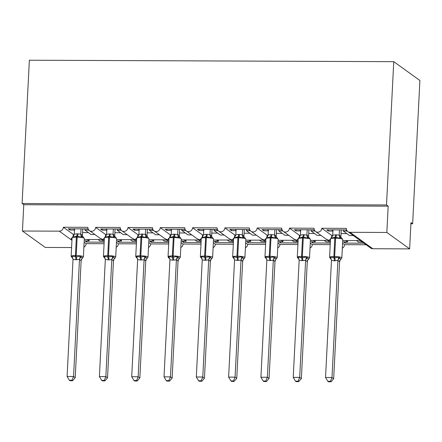 <?xml version="1.0" encoding="UTF-8"?>
<svg xmlns="http://www.w3.org/2000/svg" width="442" height="442" viewBox="0 0 442 442"><rect width="100%" height="100%" fill="white"/><g stroke="black" fill="none" stroke-linecap="round" stroke-linejoin="round"><path stroke-width="0.66" d="M71.582 247.542L45.228 247.437L22.443 231.017L23.774 204.723L22.1 203.513L29.36 60.222L393.761 61.67L419.9 80.505L412.64 223.796L410.966 222.591L409.635 248.885L372.805 248.736A4.011 3.812 -54.2 0 1 370.661 248.045L360.352 240.619M410.905 223.79L412.64 223.796M98.085 239.575L99.986 240.945L103.815 240.962M104.163 242.166L86.671 242.094L86.731 240.896M89.201 239.542L89.129 240.901L84.997 240.884L86.671 242.094M89.129 240.901L87.229 239.531M84.135 242.21L86.135 243.653A4.011 3.812 125.8 0 1 83.886 247.133M104.085 243.724L86.135 243.653M23.774 204.723L388.181 206.171L386.849 232.464L350.02 232.315A4.011 3.812 -54.2 0 1 346.34 228.359L321.793 228.26A4.011 3.812 125.8 0 1 315.571 231.498A4.011 3.812 125.8 0 1 314.035 228.227L289.482 228.133A4.011 3.812 125.8 0 1 283.261 231.37A4.011 3.812 125.8 0 1 281.731 228.1L257.178 228.006A4.011 3.812 125.8 0 1 250.957 231.243A4.011 3.812 125.8 0 1 249.426 227.973L224.873 227.873A4.011 3.812 125.8 0 1 218.652 231.111A4.011 3.812 125.8 0 1 217.121 227.845L192.568 227.746A4.011 3.812 125.8 0 1 186.347 230.984A4.011 3.812 125.8 0 1 184.817 227.718L160.264 227.619A4.011 3.812 125.8 0 1 154.043 230.857A4.011 3.812 125.8 0 1 152.512 227.586L127.959 227.492A4.011 3.812 125.8 0 1 121.738 230.73A4.011 3.812 125.8 0 1 120.207 227.459L95.654 227.359A4.011 3.812 125.8 0 1 89.433 230.597L100.13 238.31L102.969 239.498L84.273 239.52M95.654 227.359L105.649 234.564L105.345 236.663M105.273 236.873L102.969 239.498L104.295 239.603M89.433 230.597A4.011 3.812 125.8 0 1 87.903 227.332L63.35 227.232L73.344 234.437L73.04 236.536M72.969 236.746L70.665 239.371L71.991 239.47M63.35 227.232A4.011 3.812 125.8 0 1 59.272 231.16L71.947 240.299M130.39 239.702L132.291 241.072L136.119 241.089M136.473 242.293L118.975 242.222L119.036 241.023M121.506 239.669L121.434 241.034L117.301 241.017L118.975 242.222M121.434 241.034L119.533 239.663M116.439 242.343L118.439 243.78A4.011 3.812 125.8 0 1 116.191 247.266M136.39 243.851L118.439 243.78M121.738 230.73L132.434 238.437L135.274 239.63L116.578 239.652M127.959 227.492L137.954 234.691L137.65 236.79M137.578 237.006L135.274 239.63L136.6 239.73M162.695 239.835L164.595 241.205L168.424 241.216M168.778 242.42L151.28 242.349L151.341 241.15M153.81 239.796L153.739 241.161L149.606 241.144L151.28 242.349M153.739 241.161L151.838 239.791M148.744 242.47L150.744 243.912A4.011 3.812 125.8 0 1 148.495 247.393M168.695 243.978L150.744 243.912M164.739 238.564L167.579 239.757L167.01 239.851L148.882 239.779M160.264 227.619L170.258 234.824L169.955 236.923M169.883 237.133L167.579 239.757L168.905 239.857M194.999 239.962L196.9 241.332L200.729 241.349M201.082 242.547L183.585 242.481L183.645 241.277M186.115 239.923L186.043 241.288L181.911 241.271L183.585 242.481M186.043 241.288L184.143 239.918M181.054 242.597L183.049 244.039A4.011 3.812 125.8 0 1 180.8 247.52M201 244.111L183.049 244.039M197.049 238.697L199.883 239.884L199.314 239.978L181.187 239.907M192.568 227.746L202.563 234.951L202.259 237.05M202.187 237.26L199.883 239.884L201.209 239.984M227.304 240.089L229.205 241.459L233.033 241.476M233.387 242.675L215.889 242.608L215.95 241.409M218.42 240.056L218.354 241.415L214.215 241.398L215.889 242.608M218.354 241.415L216.447 240.045M213.359 242.724L215.353 244.166A4.011 3.812 125.8 0 1 213.11 247.647M233.31 244.238L215.353 244.166M218.652 231.111L229.354 238.824L232.194 240.012L213.492 240.034M224.873 227.873L234.868 235.078L234.564 237.177M234.492 237.387L232.194 240.012L233.514 240.117M259.609 240.216L261.509 241.586L265.338 241.603M265.692 242.807L248.194 242.735L248.255 241.536M250.725 240.183L250.658 241.547L246.52 241.531L248.194 242.735M250.658 241.547L248.752 240.177M245.664 242.857L247.664 244.293A4.011 3.812 125.8 0 1 245.415 247.774M265.614 244.365L247.664 244.293M250.957 231.243L261.658 238.951L264.498 240.144L245.796 240.161M257.178 228.006L267.172 235.205L266.869 237.304M266.797 237.514L264.498 240.144L265.819 240.244M291.913 240.349L293.814 241.719L297.643 241.73M297.996 242.934L280.504 242.862L280.565 241.663M283.029 240.31L282.963 241.675L278.825 241.658L280.504 242.862M282.963 241.675L281.062 240.304M277.968 242.984L279.968 244.42A4.011 3.812 125.8 0 1 277.72 247.907M297.919 244.492L279.968 244.42M283.261 231.37L293.963 239.078L296.803 240.271L278.106 240.293M289.482 228.133L299.483 235.332L299.179 237.437M299.101 237.647L296.803 240.271L298.129 240.371M324.218 240.476L326.119 241.846L329.947 241.862M330.301 243.061L312.809 242.995L312.87 241.791M315.334 240.437L315.268 241.802L311.129 241.785L312.809 242.995M315.268 241.802L313.367 240.431M310.273 243.111L312.273 244.553A4.011 3.812 125.8 0 1 310.024 248.034M330.224 244.625L312.273 244.553M315.571 231.498L326.268 239.205L329.108 240.398L310.411 240.42M321.793 228.26L331.787 235.464L331.483 237.564M331.406 237.774L329.108 240.398L330.434 240.498M73.344 234.437L74.267 234.442M74.494 230.359L74.052 230.039L69.913 230.022L68.239 228.812L87.367 228.89L88.627 229.796M94.875 234.52L91.046 234.509L84.903 230.083L88.87 230.094M84.903 230.083L84.963 228.879M105.649 234.564L106.572 234.569M106.798 230.486L106.356 230.166L102.218 230.149L100.544 228.939L119.671 229.017L120.931 229.928M127.18 234.652L123.351 234.636L117.213 230.21L121.174 230.227M117.213 230.21L117.274 229.006M137.954 234.691L138.876 234.696M139.103 230.613L138.661 230.293L134.528 230.276L132.849 229.072L151.976 229.144L153.236 230.055M159.485 234.779L155.656 234.763L149.518 230.337L153.479 230.354M149.518 230.337L149.578 229.138M170.258 234.824L171.181 234.824M171.413 230.741L170.966 230.42L166.833 230.404L165.153 229.199L184.281 229.276L185.541 230.183M191.789 234.906L187.96 234.89L181.822 230.464L185.784 230.481M181.822 230.464L181.883 229.265M202.563 234.951L203.486 234.951M203.718 230.873L203.27 230.553L199.138 230.536L197.463 229.326L216.586 229.404L217.845 230.31M224.094 235.033L220.265 235.017L214.127 230.591L218.088 230.608M214.127 230.591L214.188 229.392M234.868 235.078L235.79 235.083M236.022 231L235.575 230.68L231.442 230.663L229.768 229.453L248.89 229.531L250.15 230.437M256.404 235.161L252.575 235.15L246.432 230.724L250.393 230.735M246.432 230.724L246.492 229.52M267.172 235.205L268.095 235.21M268.327 231.127L267.88 230.807L263.747 230.79L262.073 229.586L281.195 229.658L282.455 230.569M288.709 235.293L284.88 235.277L278.736 230.851L282.698 230.868M278.736 230.851L278.797 229.652M299.483 235.332L300.4 235.337M300.632 231.254L300.19 230.934L296.052 230.917L294.378 229.713L313.5 229.79L314.759 230.696M321.014 235.42L317.185 235.404L311.041 230.978L315.008 230.995M311.041 230.978L311.102 229.779M356.523 240.603L358.429 241.973L362.258 241.989M363.932 243.194L345.114 243.122L345.174 241.918M347.639 240.57L347.572 241.929L343.44 241.912L345.114 243.122M347.572 241.929L345.672 240.558M342.578 243.238L344.578 244.68A4.011 3.812 125.8 0 1 342.329 248.161M366.109 244.763L344.578 244.68M342.716 240.547L361.412 240.525L358.572 239.337L347.876 231.625M331.787 235.464L332.704 235.464M332.937 231.381L332.494 231.061L328.356 231.05L326.682 229.84L345.804 229.917L347.064 230.823M353.318 235.547L349.489 235.531L343.346 231.105L347.313 231.122M343.346 231.105L343.406 229.906M22.443 231.017L59.272 231.16M74.052 230.039L74.112 228.834M106.356 230.166L106.417 228.967M138.661 230.293L138.722 229.094M170.966 230.42L171.026 229.221M203.27 230.553L203.331 229.348M235.575 230.68L235.636 229.481M267.88 230.807L267.94 229.608M300.19 230.934L300.251 229.735M332.494 231.061L332.555 229.862M386.849 232.464L409.635 248.885M393.761 61.67L386.501 204.961L388.181 206.171M22.1 203.513L386.501 204.961M328.356 231.05L328.417 229.846M296.052 230.917L296.112 229.718M263.747 230.79L263.808 229.591M231.442 230.663L231.503 229.464M199.138 230.536L199.198 229.332M166.833 230.404L166.894 229.205M134.528 230.276L134.589 229.078M102.218 230.149L102.279 228.95M69.913 230.022L69.974 228.818M333.014 229.868L332.743 235.21L335.605 234.835A2.939 0.751 -89.8 0 1 335.058 237.139L331.439 238.194L331.345 237.647L330.511 238.929A5.746 1 -177.1 0 1 334.809 238.183A1.337 0.343 90.2 0 1 335.058 237.139L339.771 238.227L340.788 237.685L341.495 237.846L342.765 239.514A5.746 1 -177.1 0 0 342.583 239.249A5.746 1 -177.1 0 0 335.589 238.188L334.809 238.183L333.876 256.587A1.337 0.343 90.2 0 0 334.008 257.907L338.815 257.15L341.003 259.205A2.939 2.818 -116.1 0 0 339.583 261.763L337.931 260.432L334.29 260.808L331.467 260.404L325.533 377.496L331.997 377.523L337.92 260.548M335.064 260.808A2.939 0.751 -89.8 0 0 334.782 257.907A1.337 0.343 -89.8 0 1 334.655 256.592L333.876 256.587A5.746 1 2.9 0 0 329.577 257.338L330.843 259.001L330.301 258.261L330.478 257.117L334.008 257.907A2.939 0.751 -89.8 0 1 334.29 260.808M330.384 381.297L327.804 381.286L328.472 381.766L331.058 381.777L330.384 381.297L331.997 377.523L333.671 378.728L339.583 261.763M335.605 234.835L336.379 234.84A2.939 0.751 -89.8 0 1 335.832 237.139A1.337 0.343 -89.8 0 0 335.589 238.188L334.655 256.592A5.746 1 2.9 0 1 341.649 257.653A5.746 1 2.9 0 1 341.837 257.918L340.296 259.863L339.6 261.758M339.473 229.89L339.207 235.122L340.87 236.299L340.959 237.161M341.213 229.895L340.887 236.326M336.379 234.84L339.207 235.122M331.439 238.194L332.743 235.21M339.207 235.238L339.771 238.227M330.478 257.117L331.467 260.404M338.815 257.15L337.931 260.432M325.533 377.496L327.804 381.286M331.058 381.777L333.671 378.728M300.709 229.735L300.433 235.083L303.3 234.708A2.939 0.751 -89.8 0 1 302.753 237.011L299.129 238.067L299.035 237.52L298.206 238.802A5.746 1 -177.1 0 1 302.505 238.056A1.337 0.343 90.2 0 1 302.753 237.011L307.466 238.1L308.483 237.558L309.19 237.719L310.461 239.387A5.746 1 -177.1 0 0 310.278 239.116A5.746 1 -177.1 0 0 303.278 238.061L302.505 238.056L301.571 256.459A1.337 0.343 90.2 0 0 301.704 257.78L306.51 257.017L308.693 259.078L309.527 257.791L310.461 239.387M302.759 260.681A2.939 0.751 -89.8 0 0 302.477 257.78A1.337 0.343 -89.8 0 1 302.35 256.465L301.571 256.459A5.746 1 2.9 0 0 297.273 257.205L298.532 258.874L297.996 258.134L298.173 256.984L301.704 257.78A2.939 0.751 -89.8 0 1 301.985 260.675L299.157 260.277L293.228 377.369L299.693 377.391L305.626 260.305L301.985 260.675M298.079 381.164L295.499 381.153L296.168 381.639L298.748 381.65L298.079 381.164L299.693 377.391L301.367 378.601L307.289 261.631L305.615 260.421M308.693 259.078L307.991 259.73L307.289 261.631M307.168 229.763L306.903 234.989L308.566 236.172L308.654 237.034M308.908 229.768L308.582 236.199M303.3 234.708L306.903 234.989A2.939 2.818 -116.1 0 0 308.483 237.558M308.566 236.172A2.939 2.514 -25.5 0 0 308.743 237.415L309.19 237.719M299.129 238.067L300.433 235.083M306.903 235.111L307.466 238.1M298.173 256.984L299.157 260.277M306.51 257.017L305.626 260.305M293.228 377.369L295.499 381.153M298.748 381.65L301.367 378.601M268.404 229.608L268.128 234.956L270.996 234.58A2.939 0.751 -89.8 0 1 270.449 236.879L266.824 237.94L266.73 237.393L265.902 238.674A5.746 1 -177.1 0 1 270.2 237.929A1.337 0.343 90.2 0 1 270.449 236.879L275.162 237.973L276.178 237.431L276.885 237.586L278.156 239.26A5.746 1 -177.1 0 0 277.974 238.989A5.746 1 -177.1 0 0 270.974 237.929L270.2 237.929L269.266 256.332A1.337 0.343 90.2 0 0 269.399 257.647L274.206 256.89L276.388 258.951A2.939 2.818 -116.1 0 0 274.974 261.509L273.322 260.178L270.454 260.553L266.852 260.15L260.924 377.241L267.388 377.264L273.311 260.294M266.239 258.752L265.686 258.001L265.869 256.857L269.399 257.647A2.939 0.751 -89.8 0 1 269.681 260.548M265.775 381.037L263.194 381.026L263.863 381.512L266.443 381.518L265.775 381.037L267.388 377.264L269.062 378.474L274.985 261.498L275.686 259.603L277.222 257.664L278.156 239.26M274.863 229.636L274.598 234.862L276.261 236.045L276.349 236.906M276.598 229.641L276.272 236.072M270.996 234.58L274.598 234.862M266.824 237.94L268.128 234.956M274.598 234.984L275.162 237.973M265.869 256.857L266.852 260.15M274.206 256.89L273.322 260.178M260.924 377.241L263.194 381.026M266.443 381.518L269.062 378.474M236.1 229.481L235.824 234.829L238.691 234.453A2.939 0.751 -89.8 0 1 238.144 236.752L234.52 237.813L234.426 237.266L233.597 238.547A5.746 1 -177.1 0 1 237.895 237.802A1.337 0.343 90.2 0 1 238.144 236.752L242.857 237.846L243.873 237.304L244.581 237.459L245.851 239.133A5.746 1 -177.1 0 0 245.669 238.862A5.746 1 -177.1 0 0 238.669 237.802L237.895 237.802L236.962 256.205A1.337 0.343 90.2 0 0 237.089 257.52L241.901 256.763L244.083 258.819A2.939 2.818 -116.1 0 0 242.669 261.382L241.012 260.045L238.15 260.426L234.547 260.023L228.619 377.109L235.078 377.137L241.006 260.167M238.15 260.426A2.939 0.751 -89.8 0 0 237.868 257.526A1.337 0.343 -89.8 0 1 237.735 256.205L236.962 256.205A5.746 1 2.9 0 0 232.663 256.951L233.923 258.62L233.382 257.874L233.564 256.73L237.089 257.52A2.939 0.751 -89.8 0 1 237.376 260.421M233.47 380.91L230.89 380.899L231.558 381.38L234.138 381.391L233.47 380.91L235.078 377.137L236.757 378.346L242.669 261.382M238.691 234.453L239.465 234.453A2.939 0.751 -89.8 0 1 238.918 236.757A1.337 0.343 -89.8 0 0 238.669 237.802L237.735 256.205A5.746 1 2.9 0 1 244.735 257.266A5.746 1 2.9 0 1 244.918 257.537L243.382 259.476L242.68 261.371M242.559 229.508L242.293 234.735L243.956 235.917L244.045 236.779M244.293 229.514L243.967 235.945M239.465 234.453L242.293 234.735A2.939 2.818 -116.1 0 0 243.873 237.304M234.52 237.813L235.824 234.829M242.288 234.851L242.857 237.846M233.564 256.73L234.547 260.023M241.901 256.763L241.012 260.045M228.619 377.109L230.89 380.899M234.138 381.391L236.757 378.346M211.652 235.785A2.939 2.514 -25.5 0 0 211.823 237.034L212.287 237.337L211.569 237.172L210.552 237.713L205.839 236.625L202.215 237.68L202.121 237.139L202.215 237.68L203.519 234.702L206.386 234.321L210.005 234.597L211.652 235.785L211.74 236.652M205.071 260.294A2.939 0.751 -89.8 0 0 204.784 257.393A1.337 0.343 90.2 0 1 204.657 256.073A5.746 1 2.9 0 0 200.359 256.824L201.629 258.493L201.077 257.747L201.259 256.603L205.563 257.399L209.591 256.636L211.779 258.692A2.939 2.818 -116.1 0 0 210.364 261.25L208.707 259.918L205.071 260.294L202.243 259.89L196.314 376.982L202.773 377.009L208.701 260.04M201.165 380.783L198.585 380.772L199.254 381.253L201.834 381.264L201.165 380.783L202.773 377.009L204.453 378.214L210.375 261.244L211.077 259.349L212.613 257.41L213.547 239A5.746 1 -177.1 0 0 213.364 238.735A5.746 1 -177.1 0 0 206.364 237.674L205.591 237.669A5.746 1 -177.1 0 0 201.292 238.42L202.828 236.476M210.254 229.376L209.989 234.608M211.989 229.387L211.663 235.813M203.795 229.354L203.519 234.702M209.983 234.724L210.552 237.713M201.259 256.603L202.243 259.89M209.591 256.636L208.707 259.918M196.314 376.982L198.585 380.772M201.834 381.264L204.453 378.214M171.485 229.221L171.214 234.569L174.082 234.194A2.939 0.751 -89.8 0 1 173.535 236.498L169.91 237.553L169.816 237.006L168.988 238.288A5.746 1 -177.1 0 1 173.286 237.542A1.337 0.343 90.2 0 1 173.535 236.498L178.248 237.586L179.264 237.045L179.971 237.205L181.242 238.873A5.746 1 -177.1 0 0 181.054 238.608A5.746 1 -177.1 0 0 174.06 237.547L173.286 237.542L172.352 255.946A1.337 0.343 90.2 0 0 172.479 257.266L177.286 256.504L179.474 258.564A2.939 2.818 -116.1 0 0 178.054 261.123L176.402 259.791L172.761 260.167L169.938 259.763L164.01 376.855L170.468 376.882L176.397 259.907M169.319 258.366L168.772 257.62L168.954 256.471L172.479 257.266A2.939 0.751 -89.8 0 1 172.761 260.167M168.861 380.65L166.28 380.645L166.949 381.126L169.529 381.137L168.861 380.65L170.468 376.882L172.148 378.087L178.054 261.123M169.783 258.675L168.745 258.051L168.054 256.697A5.746 1 2.9 0 1 172.352 255.946L173.126 255.951A5.746 1 2.9 0 1 180.126 257.012A5.746 1 2.9 0 1 180.308 257.277L178.772 259.216L178.071 261.117M177.949 229.249L177.684 234.481L179.347 235.658L179.435 236.52M179.684 229.254L179.358 235.685M174.082 234.194L177.684 234.481M169.91 237.553L171.214 234.569M177.678 234.597L178.248 237.586M168.954 256.471L169.938 259.763M177.286 256.504L176.402 259.791M164.01 376.855L166.28 380.645M169.529 381.137L172.148 378.087M139.18 229.094L138.91 234.442L141.772 234.067A2.939 0.751 -89.8 0 1 141.23 236.371L137.606 237.426L137.512 236.879L136.677 238.161A5.746 1 -177.1 0 1 140.981 237.415A1.337 0.343 90.2 0 1 141.23 236.371L145.943 237.459L146.959 236.918L147.667 237.078L148.937 238.746A5.746 1 -177.1 0 0 148.75 238.476A5.746 1 -177.1 0 0 141.755 237.415L140.981 237.415L140.048 255.819A1.337 0.343 90.2 0 0 140.175 257.139L144.982 256.377L147.169 258.437A2.939 2.818 -116.1 0 0 145.75 260.995L144.098 259.664L141.236 260.04L137.633 259.636L131.705 376.728L138.164 376.75L144.092 259.78M141.236 260.04A2.939 0.751 -89.8 0 0 140.948 257.139A1.337 0.343 -89.8 0 1 140.821 255.824L140.048 255.819A5.746 1 2.9 0 0 135.749 256.564L137.009 258.233L136.468 257.493L136.644 256.343L140.175 257.139A2.939 0.751 -89.8 0 1 140.457 260.034M136.556 380.523L133.976 380.512L134.644 380.998L137.224 381.01L136.556 380.523L138.164 376.75L139.838 377.96L145.75 260.995M141.772 234.067L142.551 234.067A2.939 0.751 -89.8 0 1 142.004 236.371A1.337 0.343 -89.8 0 0 141.755 237.415L140.821 255.824A5.746 1 2.9 0 1 147.821 256.885A5.746 1 2.9 0 1 148.004 257.15L146.462 259.089L145.766 260.99M145.645 229.122L145.379 234.348L147.042 235.531L147.125 236.393M147.379 229.127L147.053 235.558M142.551 234.067L145.379 234.348A2.939 2.818 -116.1 0 0 146.959 236.918M147.042 235.531A2.939 2.514 -25.5 0 0 147.214 236.774L147.667 237.078M137.606 237.426L138.91 234.442M145.374 234.47L145.943 237.459M136.644 256.343L137.633 259.636M144.982 256.377L144.098 259.664M131.705 376.728L133.976 380.512M137.224 381.01L139.838 377.96M106.876 228.967L106.605 234.315L109.467 233.94A2.939 0.751 -89.8 0 1 108.92 236.238L105.301 237.299L105.207 236.752L104.373 238.034A5.746 1 -177.1 0 1 108.671 237.288A1.337 0.343 90.2 0 1 108.92 236.238L113.638 237.332L114.655 236.79L115.362 236.945L116.633 238.619A5.746 1 -177.1 0 0 116.445 238.348A5.746 1 -177.1 0 0 109.45 237.288L108.671 237.288L107.743 255.691A1.337 0.343 90.2 0 0 107.87 257.006L112.677 256.25L114.865 258.305A2.939 2.818 -116.1 0 0 113.445 260.868L111.793 259.531L108.931 259.913L105.329 259.509L99.4 376.601L105.859 376.623L111.787 259.653M108.931 259.913A2.939 0.751 -89.8 0 0 108.644 257.012A1.337 0.343 -89.8 0 1 108.517 255.691L107.743 255.691A5.746 1 2.9 0 0 103.445 256.437L104.704 258.106L104.163 257.36L104.34 256.216L107.87 257.006A2.939 0.751 -89.8 0 1 108.152 259.907M104.251 380.396L101.666 380.385L102.34 380.866L104.92 380.877L104.251 380.396L105.859 376.623L107.533 377.833L113.467 260.741L114.158 258.962L115.699 257.023L116.633 238.619M113.34 228.995L113.075 234.221L114.738 235.404L114.821 236.266M115.075 229L114.749 235.431M109.467 233.94L113.075 234.221M105.301 237.299L106.605 234.315M113.069 234.343L113.638 237.332M104.34 256.216L105.329 259.509M112.677 256.25L111.793 259.531M99.4 376.601L101.666 380.385M104.92 380.877L107.533 377.833M74.571 228.84L74.3 234.188L77.162 233.807A2.939 0.751 -89.8 0 1 76.615 236.111L72.996 237.172L72.902 236.619L72.068 237.907A5.746 1 -177.1 0 1 76.367 237.155A1.337 0.343 90.2 0 1 76.615 236.111L81.334 237.205L82.35 236.658L83.057 236.818L82.621 236.553M75.847 259.78A2.939 0.751 -89.8 0 0 75.565 256.879A1.337 0.343 90.2 0 1 75.438 255.564A5.746 1 2.9 0 0 71.134 256.31L72.405 257.979L71.858 257.233L72.035 256.089L76.339 256.885L80.372 256.122L82.56 258.178A2.939 2.818 -116.1 0 0 81.14 260.736L79.488 259.404L75.847 259.78L73.024 259.382L67.096 376.468L73.554 376.496L79.477 259.526M71.947 380.269L69.361 380.258L70.029 380.739L72.615 380.75L71.947 380.269L73.554 376.496L75.228 377.7L81.14 260.736M83.394 256.896L84.323 238.492A5.746 1 -177.1 0 0 84.14 238.221A5.746 1 -177.1 0 0 77.146 237.161L76.367 237.155L75.438 255.564L76.212 255.564A5.746 1 2.9 0 1 83.206 256.625A5.746 1 2.9 0 1 83.394 256.896L81.853 258.835L81.157 260.73M81.035 228.862L80.77 234.094L82.433 235.277L82.516 236.138M82.77 228.873L82.444 235.299M77.162 233.807L80.77 234.094A2.939 2.818 -116.1 0 0 82.35 236.658M72.996 237.172L74.3 234.188M80.764 234.21L81.334 237.205M72.035 256.089L73.024 259.382M80.372 256.122L79.488 259.404M67.096 376.468L69.361 380.258M72.615 380.75L75.228 377.7M350.02 232.315L372.805 248.736M346.843 233.625L341.025 233.603M314.538 233.498L308.72 233.475M282.234 233.37L276.41 233.348M249.929 233.243L244.106 233.216M217.624 233.111L211.801 233.089M185.32 232.984L179.496 232.962M153.009 232.857L147.192 232.835M120.705 232.73L114.887 232.707M88.4 232.602L82.582 232.575M339.224 235.111A2.939 2.818 -116.1 0 0 340.788 237.685M340.87 236.299A2.939 2.514 -25.5 0 0 341.047 237.542M331.257 259.216A2.939 2.514 -25.5 0 0 330.301 258.261M339.743 258.299A2.939 2.514 -25.5 0 0 337.937 260.576M304.074 234.713A2.939 0.751 -89.8 0 1 303.527 237.011A1.337 0.343 -89.8 0 0 303.278 238.061L302.35 256.465A5.746 1 2.9 0 1 309.345 257.526A5.746 1 2.9 0 1 309.527 257.791M298.947 259.084A2.939 2.514 -25.5 0 0 297.996 258.134M307.439 258.167A2.939 2.514 -25.5 0 0 305.626 260.448M308.698 259.073A2.939 2.818 -116.1 0 0 307.278 261.636M266.239 258.747L264.968 257.078A5.746 1 2.9 0 1 269.266 256.332L270.045 256.332A5.746 1 2.9 0 1 277.04 257.393A5.746 1 2.9 0 1 277.222 257.664M270.454 260.553A2.939 0.751 -89.8 0 0 270.173 257.653A1.337 0.343 -89.8 0 1 270.045 256.332L270.974 237.929A1.337 0.343 -89.8 0 1 271.222 236.884A2.939 0.751 -89.8 0 0 271.769 234.58M274.615 234.857A2.939 2.818 -116.1 0 0 276.178 237.431M276.261 236.045A2.939 2.514 -25.5 0 0 276.438 237.288M266.642 258.957A2.939 2.514 -25.5 0 0 265.686 258.001M275.134 258.04A2.939 2.514 -25.5 0 0 273.322 260.321M243.956 235.917A2.939 2.514 -25.5 0 0 244.128 237.161L244.592 237.47M234.337 258.83A2.939 2.514 -25.5 0 0 233.382 257.874M242.829 257.913A2.939 2.514 -25.5 0 0 241.017 260.194M206.386 234.321A2.939 0.751 -89.8 0 1 205.839 236.625A1.337 0.343 90.2 0 0 205.591 237.669L204.657 256.073L205.431 256.078A5.746 1 2.9 0 1 212.431 257.139A5.746 1 2.9 0 1 212.613 257.41M205.845 260.294A2.939 0.751 -89.8 0 0 205.563 257.399A1.337 0.343 -89.8 0 1 205.431 256.078L206.364 237.674A1.337 0.343 -89.8 0 1 206.613 236.63A2.939 0.751 -89.8 0 0 207.16 234.326M210.005 234.597A2.939 2.818 -116.1 0 0 211.569 237.172M202.033 258.703A2.939 2.514 -25.5 0 0 201.077 257.747M210.525 257.785A2.939 2.514 -25.5 0 0 208.712 260.062M173.54 260.167A2.939 0.751 -89.8 0 0 173.258 257.266A1.337 0.343 -89.8 0 1 173.126 255.951L174.06 237.547A1.337 0.343 -89.8 0 1 174.308 236.498A2.939 0.751 -89.8 0 0 174.855 234.199M177.701 234.47A2.939 2.818 -116.1 0 0 179.264 237.045M179.347 235.658A2.939 2.514 -25.5 0 0 179.518 236.901M169.728 258.57A2.939 2.514 -25.5 0 0 168.772 257.62M178.22 257.658A2.939 2.514 -25.5 0 0 176.408 259.935M137.423 258.443A2.939 2.514 -25.5 0 0 136.468 257.493M145.915 257.526A2.939 2.514 -25.5 0 0 144.103 259.808M110.246 233.94A2.939 0.751 -89.8 0 1 109.699 236.243A1.337 0.343 -89.8 0 0 109.45 237.288L108.517 255.691A5.746 1 2.9 0 1 115.517 256.752A5.746 1 2.9 0 1 115.699 257.023M113.086 234.216A2.939 2.818 -116.1 0 0 114.655 236.79M114.738 235.404A2.939 2.514 -25.5 0 0 114.909 236.647M105.119 258.316A2.939 2.514 -25.5 0 0 104.163 257.36M113.611 257.399A2.939 2.514 -25.5 0 0 111.798 259.681M76.621 259.78A2.939 0.751 -89.8 0 0 76.339 256.885A1.337 0.343 -89.8 0 1 76.212 255.564L77.146 237.161A1.337 0.343 -89.8 0 1 77.394 236.116A2.939 0.751 -89.8 0 0 77.941 233.812M82.433 235.277A2.939 2.514 -25.5 0 0 82.604 236.52M72.814 258.189A2.939 2.514 -25.5 0 0 71.858 257.233M81.306 257.272A2.939 2.514 -25.5 0 0 79.494 259.548M154.043 230.857L164.744 238.564M186.347 230.984L197.049 238.691M328.047 240.487L330.351 242.15M295.742 240.36L298.041 242.017M263.438 240.233L265.736 241.89M231.133 240.105L233.431 241.763M198.828 239.978L201.127 241.636M166.523 239.846L168.822 241.503M134.219 239.719L136.517 241.376M101.909 239.592L104.213 241.249M341.837 257.918L342.765 239.514M329.577 257.338L330.511 238.929M332.053 236.989L331.345 237.647M341.064 237.581L341.506 237.851M330.843 259.001L331.307 259.316M297.273 257.205L298.206 238.802M299.742 236.862L299.041 237.52M298.538 258.874L299.002 259.189M264.968 257.078L265.902 238.674M267.438 236.735L266.736 237.393M276.454 237.321L276.896 237.597M266.233 258.741L266.697 259.062M244.918 257.537L245.851 239.133M232.663 256.951L233.597 238.547M235.133 236.608L234.431 237.26M233.923 258.614L234.393 258.935M200.359 256.824L201.292 238.42M212.276 237.337L213.547 239M201.618 258.487L202.088 258.802M180.308 257.277L181.242 238.873M168.054 256.697L168.988 238.288M170.524 236.348L169.822 237.006M179.535 236.94L179.977 237.21M148.004 257.15L148.937 238.746M135.749 256.564L136.677 238.161M138.219 236.221L137.512 236.879M137.009 258.233L137.473 258.548M103.445 256.437L104.373 238.034M105.914 236.094L105.207 236.746M114.926 236.68L115.368 236.956M104.704 258.1L105.168 258.421M71.134 256.31L72.068 237.907M83.052 236.824L84.323 238.492M73.61 235.967L72.902 236.619M72.4 257.973L72.864 258.288"/></g></svg>
